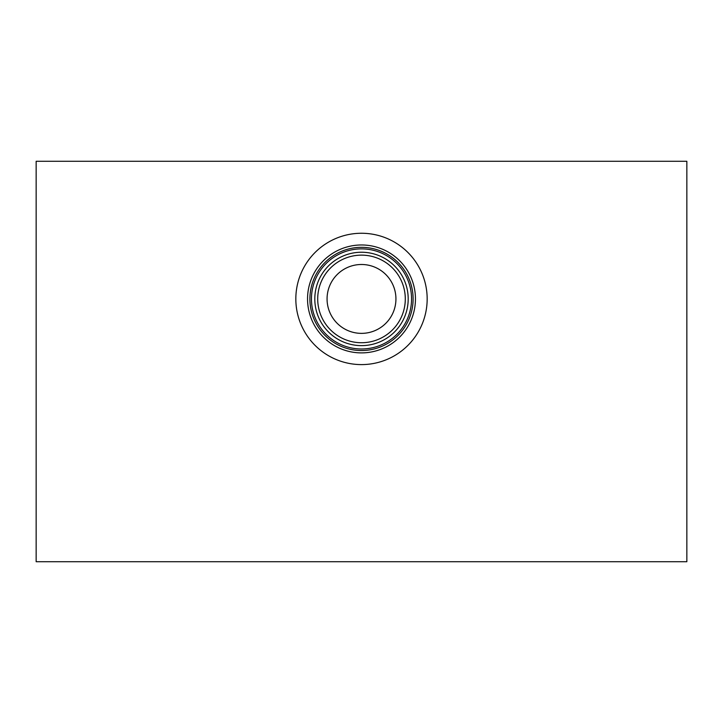 <?xml version="1.0" encoding="UTF-8"?>
<svg xmlns="http://www.w3.org/2000/svg" width="723" height="723" viewBox="0 0 723 723"><rect width="100%" height="100%" fill="white"/><g stroke="black" fill="none" stroke-linecap="round" stroke-linejoin="round"><path stroke-width="1.08" d="M686.85 161.283L686.85 561.717L36.15 561.717L36.15 161.283L686.85 161.283M295.834 298.933A65.666 65.666 0 0 1 361.5 233.258A65.666 65.666 0 0 1 427.166 298.933A65.666 65.666 0 0 1 361.5 364.6A65.666 65.666 0 0 1 295.834 298.933M415.454 298.933A53.954 53.954 0 0 1 361.5 352.887A53.954 53.954 0 0 1 307.546 298.933A53.954 53.954 0 0 1 361.5 244.97A53.954 53.954 0 0 1 415.454 298.933M413.104 298.933A51.604 51.604 0 0 1 361.5 350.538A51.604 51.604 0 0 1 309.896 298.933A51.604 51.604 0 0 1 361.5 247.329A51.604 51.604 0 0 1 413.104 298.933M411.55 298.933A50.05 50.05 0 0 1 361.5 348.983A50.05 50.05 0 0 1 311.45 298.933A50.05 50.05 0 0 1 361.5 248.875A50.05 50.05 0 0 1 411.55 298.933M408.197 298.933A46.697 46.697 0 0 1 361.5 345.63A46.697 46.697 0 0 1 314.803 298.933A46.697 46.697 0 0 1 361.5 252.237A46.697 46.697 0 0 1 408.197 298.933M405.296 298.933A43.796 43.796 0 0 1 361.5 342.729A43.796 43.796 0 0 1 317.704 298.933A43.796 43.796 0 0 1 361.5 255.138A43.796 43.796 0 0 1 405.296 298.933M395.933 298.933A34.433 34.433 0 0 1 361.5 333.366A34.433 34.433 0 0 1 327.067 298.933A34.433 34.433 0 0 1 361.5 264.491A34.433 34.433 0 0 1 395.933 298.933"/></g></svg>
